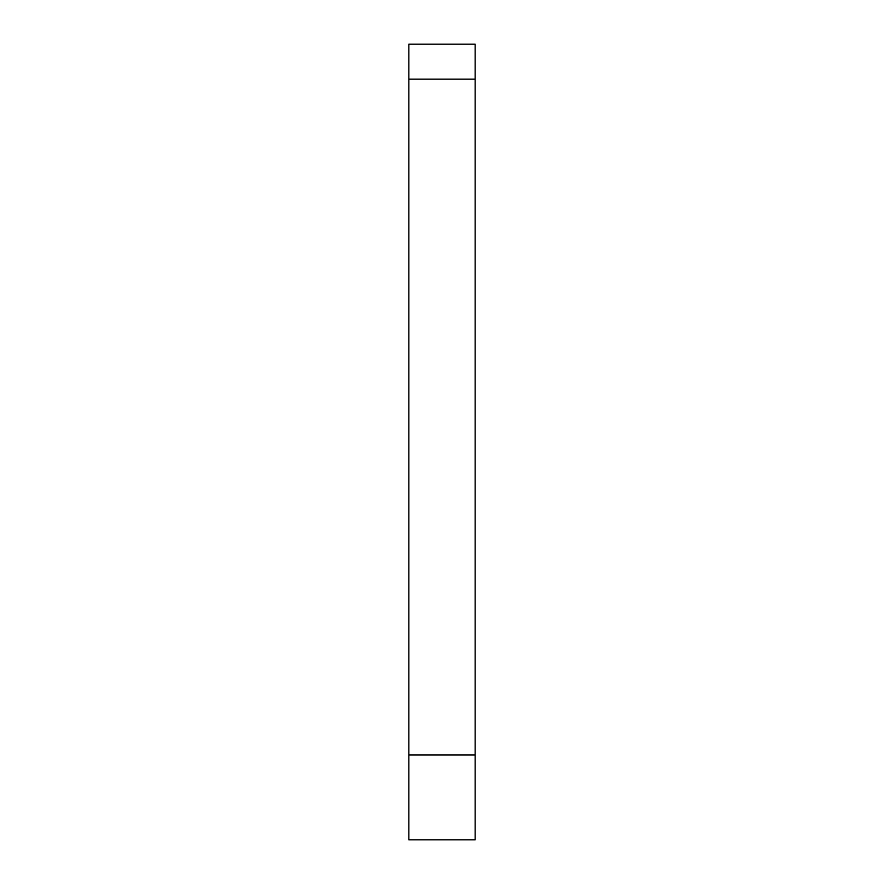 <?xml version="1.0" encoding="UTF-8"?>
<svg xmlns="http://www.w3.org/2000/svg" width="884" height="884" viewBox="0 0 884 884"><rect width="100%" height="100%" fill="white"/><g stroke="black" fill="none" stroke-linecap="round" stroke-linejoin="round"><path stroke-width="0.66" stroke-dasharray="4.42 3.31" d="M475.15 839.8L475.15 79.173L408.85 79.173L408.85 44.2M475.15 79.173L475.15 44.2M408.85 839.8L408.85 79.173M475.15 754.936L408.85 754.936"/><path stroke-width="1.33" d="M408.85 79.173L475.15 79.173L475.15 44.2L408.85 44.2L408.85 839.8L475.15 839.8L408.85 839.8M475.15 79.173L475.15 839.8M475.15 754.936L408.85 754.936"/></g></svg>
